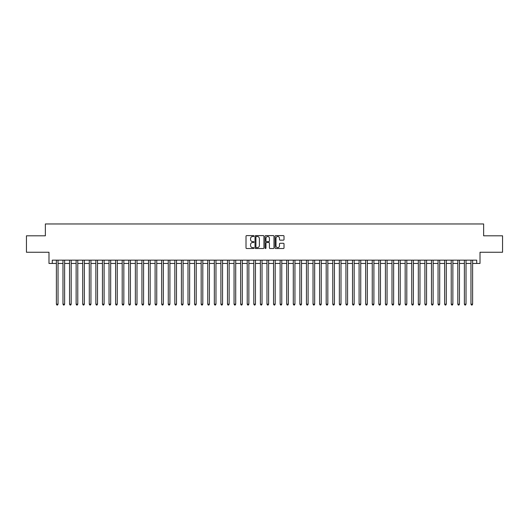 <?xml version="1.0" encoding="UTF-8"?>
<svg xmlns="http://www.w3.org/2000/svg" width="529" height="529" viewBox="0 0 529 529"><rect width="100%" height="100%" fill="white"/><g stroke="black" fill="none" stroke-linecap="round" stroke-linejoin="round"><path stroke-width="0.79" d="M253.973 236.053A0.45 0.45 0 0 0 253.517 235.603L246.659 235.603A0.648 0.648 0 0 0 246.011 236.245L246.011 247.876A0.648 0.648 0 0 0 246.659 248.518L253.517 248.518A0.45 0.45 0 0 0 253.973 248.068A0.45 0.45 0 0 0 253.517 247.618L252.631 247.618A2.07 2.07 0 0 1 250.567 245.549L250.567 244.577A2.07 2.07 0 0 1 252.631 242.513L253.517 242.513A0.45 0.45 0 0 0 253.973 242.057A0.45 0.45 0 0 0 253.517 241.608L252.631 241.608A2.07 2.07 0 0 1 250.567 239.544L250.567 238.572A2.07 2.07 0 0 1 252.631 236.503L253.517 236.503A0.45 0.45 0 0 0 253.973 236.053M283.379 240.153A0.648 0.648 0 0 0 284.02 239.511L284.02 236.245A0.648 0.648 0 0 0 283.379 235.603L275.754 235.603A0.648 0.648 0 0 0 275.106 236.245L275.106 247.876A0.648 0.648 0 0 0 275.754 248.518L283.379 248.518A0.648 0.648 0 0 0 284.02 247.876L284.02 243.935A0.648 0.648 0 0 0 283.379 243.287L280.112 243.287A0.648 0.648 0 0 0 279.471 243.935L279.471 245.886A1.726 1.726 0 0 1 277.738 247.618A1.726 1.726 0 0 1 276.012 245.886L276.012 238.235A1.726 1.726 0 0 1 277.738 236.503A1.726 1.726 0 0 1 279.471 238.235L279.471 239.511A0.648 0.648 0 0 0 280.112 240.153L283.379 240.153M52.278 263.449L52.278 260.156L476.722 260.156L476.722 263.449L480.015 263.449L480.015 252.26L502.55 252.26L502.55 235.808L483.632 235.808L483.632 223.965L45.368 223.965L45.368 235.808L26.45 235.808L26.45 252.26L48.985 252.26L48.985 263.449L56.391 263.449M263.938 236.245A0.648 0.648 0 0 0 263.29 235.603L255.666 235.603A0.648 0.648 0 0 0 255.024 236.245L255.024 247.876A0.648 0.648 0 0 0 255.666 248.518L263.29 248.518A0.648 0.648 0 0 0 263.938 247.876L263.938 236.245M265.71 235.603L273.334 235.603A0.648 0.648 0 0 1 273.976 236.245L273.976 247.876A0.648 0.648 0 0 1 273.334 248.518L270.074 248.518A0.648 0.648 0 0 1 269.426 247.876L269.426 243.161A0.648 0.648 0 0 0 268.778 242.513L266.616 242.513A0.648 0.648 0 0 0 265.968 243.161L265.968 248.068A0.45 0.45 0 0 1 265.518 248.518A0.45 0.45 0 0 1 265.062 248.068L265.062 236.245A0.648 0.648 0 0 1 265.71 235.603M58.038 263.449L62.971 263.449M64.617 263.449L69.55 263.449M71.197 263.449L76.13 263.449M77.776 263.449L82.716 263.449M84.356 263.449L89.295 263.449M90.942 263.449L95.875 263.449M97.521 263.449L102.454 263.449M104.101 263.449L109.034 263.449M110.68 263.449L115.613 263.449M117.259 263.449L122.199 263.449M123.839 263.449L128.778 263.449M130.425 263.449L135.358 263.449M137.004 263.449L141.937 263.449M143.584 263.449L148.517 263.449M150.163 263.449L155.096 263.449M156.743 263.449L161.682 263.449M163.322 263.449L168.262 263.449M169.908 263.449L174.841 263.449M176.488 263.449L181.421 263.449M183.067 263.449L188 263.449M189.647 263.449L194.579 263.449M196.226 263.449L201.165 263.449M202.805 263.449L207.745 263.449M209.391 263.449L214.324 263.449M215.971 263.449L220.904 263.449M222.55 263.449L227.483 263.449M229.13 263.449L234.063 263.449M235.709 263.449L240.649 263.449M242.289 263.449L247.228 263.449M248.868 263.449L253.808 263.449M255.454 263.449L260.387 263.449M262.034 263.449L266.966 263.449M268.613 263.449L273.546 263.449M275.192 263.449L280.132 263.449M281.772 263.449L286.711 263.449M288.351 263.449L293.291 263.449M294.937 263.449L299.87 263.449M301.517 263.449L306.45 263.449M308.096 263.449L313.029 263.449M314.676 263.449L319.609 263.449M321.255 263.449L326.195 263.449M327.835 263.449L332.774 263.449M334.421 263.449L339.354 263.449M341 263.449L345.933 263.449M347.579 263.449L352.512 263.449M354.159 263.449L359.092 263.449M360.738 263.449L365.678 263.449M367.318 263.449L372.257 263.449M373.904 263.449L378.837 263.449M380.483 263.449L385.416 263.449M387.063 263.449L391.996 263.449M393.642 263.449L398.575 263.449M400.222 263.449L405.161 263.449M406.801 263.449L411.741 263.449M413.387 263.449L418.32 263.449M419.966 263.449L424.899 263.449M426.546 263.449L431.479 263.449M433.125 263.449L438.058 263.449M439.705 263.449L444.644 263.449M446.284 263.449L451.224 263.449M452.87 263.449L457.803 263.449M459.45 263.449L464.383 263.449M466.029 263.449L470.962 263.449M472.609 263.449L476.722 263.449M256.38 236.503A0.45 0.45 0 0 0 255.924 236.959L255.924 247.162A0.45 0.45 0 0 0 256.38 247.618L257.312 247.618A2.07 2.07 0 0 0 259.382 245.549L259.382 238.572A2.07 2.07 0 0 0 257.312 236.503L256.38 236.503M269.426 238.268A1.726 1.726 0 0 0 267.7 236.536A1.726 1.726 0 0 0 265.968 238.268L265.968 240.959A0.648 0.648 0 0 0 266.616 241.608L268.778 241.608A0.648 0.648 0 0 0 269.426 240.959L269.426 238.268M58.038 260.156L58.038 304.182L56.391 304.182L56.391 260.156M58.038 304.182L57.542 305.035L56.887 305.035L56.391 304.182M64.617 260.156L64.617 304.182L62.971 304.182L62.971 260.156M64.617 304.182L64.121 305.035L63.467 305.035L62.971 304.182M71.197 260.156L71.197 304.182L69.55 304.182L69.55 260.156M71.197 304.182L70.701 305.035L70.046 305.035L69.55 304.182M77.776 260.156L77.776 304.182L76.13 304.182L76.13 260.156M77.776 304.182L77.287 305.035L76.626 305.035L76.13 304.182M84.356 260.156L84.356 304.182L82.716 304.182L82.716 260.156M84.356 304.182L83.866 305.035L83.205 305.035L82.716 304.182M90.942 260.156L90.942 304.182L89.295 304.182L89.295 260.156M90.942 304.182L90.446 305.035L89.785 305.035L89.295 304.182M97.521 260.156L97.521 304.182L95.875 304.182L95.875 260.156M97.521 304.182L97.025 305.035L96.371 305.035L95.875 304.182M104.101 260.156L104.101 304.182L102.454 304.182L102.454 260.156M104.101 304.182L103.605 305.035L102.95 305.035L102.454 304.182M110.68 260.156L110.68 304.182L109.034 304.182L109.034 260.156M110.68 304.182L110.184 305.035L109.529 305.035L109.034 304.182M117.259 260.156L117.259 304.182L115.613 304.182L115.613 260.156M117.259 304.182L116.77 305.035L116.109 305.035L115.613 304.182M123.839 260.156L123.839 304.182L122.199 304.182L122.199 260.156M123.839 304.182L123.35 305.035L122.688 305.035L122.199 304.182M130.425 260.156L130.425 304.182L128.778 304.182L128.778 260.156M130.425 304.182L129.929 305.035L129.268 305.035L128.778 304.182M137.004 260.156L137.004 304.182L135.358 304.182L135.358 260.156M137.004 304.182L136.508 305.035L135.854 305.035L135.358 304.182M143.584 260.156L143.584 304.182L141.937 304.182L141.937 260.156M143.584 304.182L143.088 305.035L142.433 305.035L141.937 304.182M150.163 260.156L150.163 304.182L148.517 304.182L148.517 260.156M150.163 304.182L149.667 305.035L149.013 305.035L148.517 304.182M156.743 260.156L156.743 304.182L155.096 304.182L155.096 260.156M156.743 304.182L156.253 305.035L155.592 305.035L155.096 304.182M163.322 260.156L163.322 304.182L161.682 304.182L161.682 260.156M163.322 304.182L162.833 305.035L162.172 305.035L161.682 304.182M169.908 260.156L169.908 304.182L168.262 304.182L168.262 260.156M169.908 304.182L169.412 305.035L168.751 305.035L168.262 304.182M176.488 260.156L176.488 304.182L174.841 304.182L174.841 260.156M176.488 304.182L175.992 305.035L175.337 305.035L174.841 304.182M183.067 260.156L183.067 304.182L181.421 304.182L181.421 260.156M183.067 304.182L182.571 305.035L181.916 305.035L181.421 304.182M189.647 260.156L189.647 304.182L188 304.182L188 260.156M189.647 304.182L189.151 305.035L188.496 305.035L188 304.182M196.226 260.156L196.226 304.182L194.579 304.182L194.579 260.156M196.226 304.182L195.737 305.035L195.075 305.035L194.579 304.182M202.805 260.156L202.805 304.182L201.165 304.182L201.165 260.156M202.805 304.182L202.316 305.035L201.655 305.035L201.165 304.182M209.391 260.156L209.391 304.182L207.745 304.182L207.745 260.156M209.391 304.182L208.895 305.035L208.234 305.035L207.745 304.182M215.971 260.156L215.971 304.182L214.324 304.182L214.324 260.156M215.971 304.182L215.475 305.035L214.82 305.035L214.324 304.182M222.55 260.156L222.55 304.182L220.904 304.182L220.904 260.156M222.55 304.182L222.054 305.035L221.4 305.035L220.904 304.182M229.13 260.156L229.13 304.182L227.483 304.182L227.483 260.156M229.13 304.182L228.634 305.035L227.979 305.035L227.483 304.182M235.709 260.156L235.709 304.182L234.063 304.182L234.063 260.156M235.709 304.182L235.22 305.035L234.559 305.035L234.063 304.182M242.289 260.156L242.289 304.182L240.649 304.182L240.649 260.156M242.289 304.182L241.799 305.035L241.138 305.035L240.649 304.182M248.868 260.156L248.868 304.182L247.228 304.182L247.228 260.156M248.868 304.182L248.379 305.035L247.717 305.035L247.228 304.182M255.454 260.156L255.454 304.182L253.808 304.182L253.808 260.156M255.454 304.182L254.958 305.035L254.297 305.035L253.808 304.182M262.034 260.156L262.034 304.182L260.387 304.182L260.387 260.156M262.034 304.182L261.538 305.035L260.883 305.035L260.387 304.182M268.613 260.156L268.613 304.182L266.966 304.182L266.966 260.156M268.613 304.182L268.117 305.035L267.462 305.035L266.966 304.182M275.192 260.156L275.192 304.182L273.546 304.182L273.546 260.156M275.192 304.182L274.703 305.035L274.042 305.035L273.546 304.182M281.772 260.156L281.772 304.182L280.132 304.182L280.132 260.156M281.772 304.182L281.283 305.035L280.621 305.035L280.132 304.182M288.351 260.156L288.351 304.182L286.711 304.182L286.711 260.156M288.351 304.182L287.862 305.035L287.201 305.035L286.711 304.182M294.937 260.156L294.937 304.182L293.291 304.182L293.291 260.156M294.937 304.182L294.441 305.035L293.78 305.035L293.291 304.182M301.517 260.156L301.517 304.182L299.87 304.182L299.87 260.156M301.517 304.182L301.021 305.035L300.366 305.035L299.87 304.182M308.096 260.156L308.096 304.182L306.45 304.182L306.45 260.156M308.096 304.182L307.6 305.035L306.946 305.035L306.45 304.182M314.676 260.156L314.676 304.182L313.029 304.182L313.029 260.156M314.676 304.182L314.18 305.035L313.525 305.035L313.029 304.182M321.255 260.156L321.255 304.182L319.609 304.182L319.609 260.156M321.255 304.182L320.766 305.035L320.105 305.035L319.609 304.182M327.835 260.156L327.835 304.182L326.195 304.182L326.195 260.156M327.835 304.182L327.345 305.035L326.684 305.035L326.195 304.182M334.421 260.156L334.421 304.182L332.774 304.182L332.774 260.156M334.421 304.182L333.925 305.035L333.263 305.035L332.774 304.182M341 260.156L341 304.182L339.354 304.182L339.354 260.156M341 304.182L340.504 305.035L339.849 305.035L339.354 304.182M347.579 260.156L347.579 304.182L345.933 304.182L345.933 260.156M347.579 304.182L347.084 305.035L346.429 305.035L345.933 304.182M354.159 260.156L354.159 304.182L352.512 304.182L352.512 260.156M354.159 304.182L353.663 305.035L353.008 305.035L352.512 304.182M360.738 260.156L360.738 304.182L359.092 304.182L359.092 260.156M360.738 304.182L360.249 305.035L359.588 305.035L359.092 304.182M367.318 260.156L367.318 304.182L365.678 304.182L365.678 260.156M367.318 304.182L366.828 305.035L366.167 305.035L365.678 304.182M373.904 260.156L373.904 304.182L372.257 304.182L372.257 260.156M373.904 304.182L373.408 305.035L372.747 305.035L372.257 304.182M380.483 260.156L380.483 304.182L378.837 304.182L378.837 260.156M380.483 304.182L379.987 305.035L379.333 305.035L378.837 304.182M387.063 260.156L387.063 304.182L385.416 304.182L385.416 260.156M387.063 304.182L386.567 305.035L385.912 305.035L385.416 304.182M393.642 260.156L393.642 304.182L391.996 304.182L391.996 260.156M393.642 304.182L393.146 305.035L392.492 305.035L391.996 304.182M400.222 260.156L400.222 304.182L398.575 304.182L398.575 260.156M400.222 304.182L399.732 305.035L399.071 305.035L398.575 304.182M406.801 260.156L406.801 304.182L405.161 304.182L405.161 260.156M406.801 304.182L406.312 305.035L405.65 305.035L405.161 304.182M413.387 260.156L413.387 304.182L411.741 304.182L411.741 260.156M413.387 304.182L412.891 305.035L412.23 305.035L411.741 304.182M419.966 260.156L419.966 304.182L418.32 304.182L418.32 260.156M419.966 304.182L419.471 305.035L418.816 305.035L418.32 304.182M426.546 260.156L426.546 304.182L424.899 304.182L424.899 260.156M426.546 304.182L426.05 305.035L425.395 305.035L424.899 304.182M433.125 260.156L433.125 304.182L431.479 304.182L431.479 260.156M433.125 304.182L432.629 305.035L431.975 305.035L431.479 304.182M439.705 260.156L439.705 304.182L438.058 304.182L438.058 260.156M439.705 304.182L439.215 305.035L438.554 305.035L438.058 304.182M446.284 260.156L446.284 304.182L444.644 304.182L444.644 260.156M446.284 304.182L445.795 305.035L445.134 305.035L444.644 304.182M452.87 260.156L452.87 304.182L451.224 304.182L451.224 260.156M452.87 304.182L452.374 305.035L451.713 305.035L451.224 304.182M459.45 260.156L459.45 304.182L457.803 304.182L457.803 260.156M459.45 304.182L458.954 305.035L458.299 305.035L457.803 304.182M466.029 260.156L466.029 304.182L464.383 304.182L464.383 260.156M466.029 304.182L465.533 305.035L464.879 305.035L464.383 304.182M472.609 260.156L472.609 304.182L470.962 304.182L470.962 260.156M472.609 304.182L472.113 305.035L471.458 305.035L470.962 304.182"/></g></svg>
